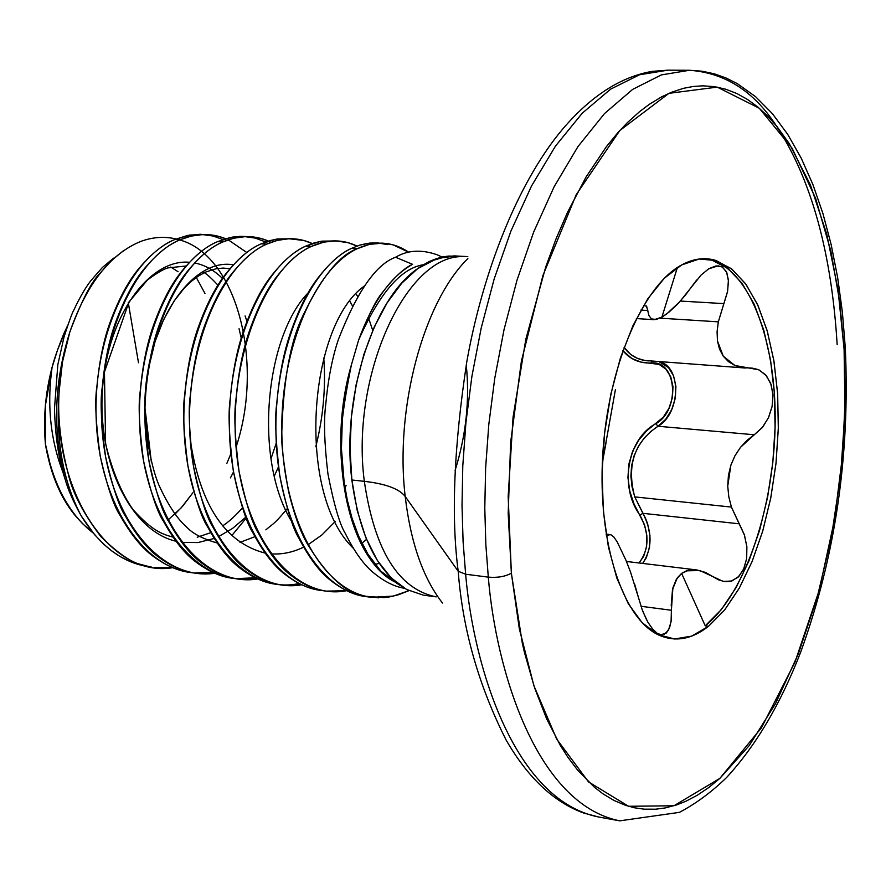 <?xml version="1.0" encoding="UTF-8"?>
<svg xmlns="http://www.w3.org/2000/svg" width="891" height="891" viewBox="0 0 891 891"><rect width="100%" height="100%" fill="white"/><g stroke="black" fill="none" stroke-linecap="round" stroke-linejoin="round"><path stroke-width="1.34" d="M448.162 256.163C437.926 257.198 427.769 261.353 417.69 268.614L429.484 261.319L419.282 267.4L429.74 261.33L447.973 256.096L458.431 256.118M455.034 255.862L441.635 256.998L429.74 261.33M461.404 256.697L458.742 256.24M396.439 582.647C349.628 562.043 325.404 453.263 351.366 365.009L358.672 339.916C368.417 315.124 376.403 299.231 382.651 292.226C393.989 277.502 403.946 268.202 412.544 264.315L395.571 257.243C376.08 264.204 357.024 291.624 338.391 339.504C332.298 357.447 328.044 379.41 325.638 405.383C323.622 421.109 324.391 443.963 327.944 473.945C333.902 504.429 339.66 524.22 345.229 533.297C354.763 552.409 364.542 565.841 374.565 573.604C384.856 581.89 394.813 586.779 404.447 588.26M439.686 255.94L437.069 254.748C421.443 249.28 407.61 250.115 395.571 257.243L412.544 264.315C390.726 276.444 372.761 301.648 358.672 339.916C379.377 293.339 400.905 268.28 423.27 264.75C400.905 268.28 379.377 293.339 358.672 339.916L351.366 365.009C329.436 440.689 343.124 534.656 379.288 569.683M382.673 243.154L367.337 243.377L360.031 245.047L351.433 248.422C340.585 253.111 329.057 263.446 316.862 279.429C307.094 292.348 298.195 310.525 290.143 333.958C283.706 352.624 279.251 375.779 276.767 403.423C274.651 417.846 275.653 441.958 279.774 475.749C286.49 507.959 292.883 528.797 298.942 538.264C309.255 558.156 319.925 572.278 330.962 580.642C343.102 590.065 354.796 595.377 366.023 596.591L371.369 597.326L393.544 596.09L384.099 597.605L366.145 596.346C346.577 594.141 326.719 576.199 306.571 542.519C299.877 530.401 293.885 513.416 288.584 491.554C283.327 462.329 281.066 442.37 281.812 431.678C283.394 379.766 290.499 340.975 303.129 315.303C321.618 277.079 339.638 254.882 357.213 248.712L351.433 248.422L357.213 248.712L369.397 244.368L382.673 243.154L393.187 244.88L408.78 252.264C392.675 241.45 375.49 240.269 357.213 248.712C315.692 268.08 280.609 347.546 281.812 431.678C282.692 515.844 319.869 586.367 366.145 596.346L378.575 597.828M370.567 597.215L366.145 596.346L384.099 597.605L389.501 596.903L398.4 594.776L408.947 590.666L392.976 596.213M113.603 258.167L102.51 267.367L91.149 280.32C85.725 287.114 79.945 297.059 73.797 310.135C72.294 312.541 69.03 321.484 64.029 336.965L57.826 364.686L54.485 408.546C55.242 436.835 58.851 460.614 65.321 479.881C67.794 489.148 73.107 501.176 81.281 515.989L94.479 534.533L103.69 544.178L111.709 550.916L119.995 556.474L130.398 561.709L149.187 566.654C136.368 565.807 120.252 555.784 100.85 536.571C83.086 513.183 72.149 492.021 68.05 473.088C60.276 442.693 57.325 415.306 59.196 390.904C55.454 439.408 62.827 481.107 81.281 515.989C62.827 481.107 55.454 439.408 59.196 390.904C59.352 375.991 62.916 356.311 69.877 331.886C81.337 301.336 91.328 281.857 99.848 273.426L111.809 260.239L123.559 250.616M176.095 238.988C164.456 236.204 152.617 237.039 140.6 241.483C110.094 254.102 86.516 284.229 69.877 331.886C53.905 382.284 52.391 431.623 65.321 479.881C52.391 431.623 53.905 382.284 69.877 331.886L62.515 361.724L59.196 390.904C52.346 491.787 110.551 578.471 172.731 567.678L154.188 567.511M207.146 234.578L189.75 235.046L174.903 239.49C163.454 243.922 151.325 253.735 138.539 268.937C128.315 281.211 119.015 298.518 110.651 320.838C103.957 338.602 99.358 360.666 96.852 387.028C94.68 400.772 95.805 423.793 100.204 456.092C107.321 486.909 114.048 506.868 120.408 515.978C131.233 535.09 142.404 548.711 153.943 556.842C166.639 565.985 178.835 571.209 190.54 572.512L195.797 573.225C184.103 571.933 171.907 566.709 159.233 557.554C147.717 549.424 136.557 535.781 125.742 516.646C119.394 507.525 112.667 487.533 105.572 456.682C101.173 424.339 100.048 401.284 102.22 387.518C104.726 361.122 109.326 339.025 116.008 321.228C124.372 298.875 133.661 281.545 143.863 269.249C156.638 254.024 168.744 244.19 180.182 239.757L174.903 239.49L180.182 239.757L191.142 236.093L203.014 234.533L218.317 236.282L225.59 238.688C210.955 232.807 195.82 233.164 180.182 239.757C132.302 259.437 94.279 347.891 102.498 434.129C110.183 520.522 161.583 581.266 214.764 573.269L195.797 573.225M195.14 572.98L212.258 572.145M249.569 236.65L240.136 236.349L232.217 237.14L217.56 241.65C206.244 246.139 194.249 256.073 181.597 271.465C171.473 283.895 162.273 301.414 153.976 324.001C147.338 341.988 142.76 364.319 140.266 390.982C138.105 404.893 139.196 428.181 143.54 460.836C150.557 491.988 157.217 512.158 163.51 521.358C174.213 540.659 185.283 554.402 196.699 562.589C209.274 571.799 221.358 577.045 232.963 578.326L238.331 579.061C226.737 577.791 214.664 572.534 202.112 563.324C190.707 555.126 179.659 541.36 168.967 522.037C162.685 512.826 156.036 492.634 149.031 461.438C144.687 428.738 143.607 405.416 145.756 391.483C148.262 364.775 152.829 342.411 159.456 324.402C167.742 301.782 176.941 284.24 187.043 271.788C199.684 256.374 211.657 246.417 222.962 241.918L217.56 241.65L222.962 241.918L233.776 238.198L245.504 236.605L260.606 238.365L268.425 241.06C253.812 234.856 238.654 235.135 222.962 241.918C175.549 261.909 137.793 351.789 146.046 439.129C153.764 526.659 204.941 587.692 257.744 578.972L238.331 579.061M235.647 578.649L255.182 577.78C201.934 588.684 149.309 528.842 140.778 440.845C131.679 353.036 169.613 261.754 217.56 241.65L230.179 237.529L242.753 236.338L255.26 238.097L265.718 241.984M292.95 238.777L277.558 238.966L270.029 240.581L261.174 243.856C250.003 248.411 238.164 258.479 225.646 274.06C215.633 286.646 206.523 304.377 198.303 327.242C191.732 345.452 187.188 368.05 184.693 395.036C182.555 409.114 183.613 432.67 187.89 465.692C194.817 497.189 201.388 517.571 207.614 526.859C218.195 546.361 229.132 560.227 240.436 568.469C252.877 577.747 264.839 583.026 276.321 584.284L281.812 585.031C270.341 583.772 258.39 578.504 245.972 569.215C234.689 560.962 223.764 547.074 213.194 527.561C206.979 518.261 200.419 497.846 193.503 466.305C189.237 433.238 188.179 409.648 190.318 395.548C192.812 368.518 197.345 345.886 203.916 327.654C212.125 304.755 221.224 287.002 231.226 274.395C243.722 258.78 255.539 248.7 266.699 244.134L261.174 243.856L266.699 244.134L277.379 240.358L288.94 238.732L303.82 240.481L312.218 243.51C297.627 236.939 282.458 237.151 266.699 244.134C219.799 264.427 182.332 355.799 190.618 444.297C198.381 532.974 249.313 594.286 301.693 584.774L281.812 585.031M337.31 240.938L321.941 241.149L314.512 242.786L305.791 246.116C294.776 250.727 283.082 260.929 270.719 276.711C260.829 289.464 251.819 307.417 243.677 330.561C237.173 348.994 232.674 371.87 230.179 399.179C228.051 413.424 229.087 437.258 233.286 470.66C240.113 502.502 246.595 523.117 252.743 532.495C263.19 552.186 274.005 566.186 285.176 574.495C297.471 583.839 309.3 589.129 320.66 590.365L326.273 591.145C314.935 589.898 303.118 584.607 290.845 575.252C279.685 566.943 268.893 552.921 258.457 533.208C252.32 523.819 245.849 503.181 239.033 471.294C234.845 437.837 233.821 413.97 235.948 399.703C238.432 372.349 242.931 349.439 249.424 330.984C257.555 307.796 266.554 289.82 276.433 277.056C288.773 261.241 300.445 251.028 311.438 246.395L305.791 246.116L311.438 246.395L323.812 242.118L335.328 240.882L348.002 242.664L357.001 246.061C342.456 239.078 327.264 239.189 311.438 246.395C265.072 267.022 227.929 359.942 236.26 449.621C244.056 539.489 294.709 601.046 346.644 590.7L326.273 591.134M222.939 239.523L213.105 236.026L200.341 234.266L187.645 235.436L174.903 239.49C129.629 258.256 92.541 338.023 96.25 420.385C99.558 502.802 142.872 568.614 193.18 572.813M345.006 488.023L346.109 485.339M387.485 244.602L377.817 242.931L369.765 243.076L359.585 245.181L351.433 248.422C308.486 268.269 272.735 352.246 276.099 438.606C279.072 525.033 320.493 593.35 368.807 596.914M67.861 325.026L63.974 333.401C58.238 347.445 54.273 358.761 52.079 367.348L45.352 405.739L45.419 444.041C53.248 484.782 69.186 514.441 93.221 533.03L82.406 523.529L76.849 517.348L69.32 507.191L62.76 496.153C53.816 478.289 48.036 460.914 45.419 444.041C50.731 475.471 61.512 500.296 77.762 518.506M204.963 293.44L196.287 277.469M151.347 461.906L144.966 407.922L151.347 461.906M128.337 302.985L138.495 362.76L128.248 302.506M776.106 125.486C753.753 91.205 724.873 72.806 689.467 70.278L661.356 74.911L632.655 89.39L604.488 113.58L577.992 146.547L554.157 186.698L533.687 232.016L516.958 280.32L504.05 329.592L494.783 378.118L488.791 424.561L485.628 468.065L484.793 508.104L485.829 544.457L488.301 577.134C497.579 577.903 505.264 576.577 511.367 573.18L508.182 513.539L510.643 442.337L521.38 361.256L542.886 275.564L576.243 194.65L619.835 130.498L668.941 93.332L717.233 87.118L759.266 108.234L792.166 148.318L815.621 198.314L830.88 251.117L839.79 302.216L844.1 349.294L844.969 411.72L840.659 475.059L831.325 537.607L817.158 597.649L798.47 653.493L775.649 703.389L749.231 745.6L719.861 778.389L708.802 787.499L697.53 795.106L686.059 801.176L676.781 804.863L665.143 807.959L655.765 809.195L644.07 809.162L634.782 807.836L625.549 805.33L614.155 800.53L603.029 793.87L594.33 787.165L577.646 770.18L567.823 757.172L560.328 745.422L546.539 718.625L534.5 687.529L524.498 652.635L522.338 643.335L511.367 573.18L508.171 496.454L513.071 417.077L525.824 339.248L545.704 267.022L556.118 238.688L567.511 212.325L586.178 176.808L606.348 146.714L618.02 132.503L627.542 122.479L639.638 111.598L649.372 104.292L661.59 96.874L671.38 92.308L683.542 88.309L693.165 86.483L702.687 85.826L714.393 86.639L725.786 89.234L736.89 93.544L747.605 99.514L757.885 107.065L767.741 116.164L777.086 126.678L789.303 143.696L810.409 184.882L826.737 234.088L838.019 289.497L844.1 349.294L845.281 347.49L844.1 349.294L845.225 397.976L842.585 454.933L834.511 519.776L819.174 590.388L794.972 662.191L761.404 727.869L719.861 778.389L673.919 805.776L628.567 806.277L588.505 781.886L556.675 739.04L533.887 685.68L519.319 628.779L511.367 573.18C505.264 576.577 497.579 577.903 488.301 577.134C495.931 670.444 536.471 804.194 619.746 820.834C536.471 804.194 495.931 670.444 488.301 577.134L465.637 574.227C473.455 667.047 514.475 800.196 598.529 816.98C514.475 800.196 473.455 667.047 465.637 574.227L458.197 571.254C462.607 629.202 478.578 685.435 506.099 739.976C478.578 685.435 462.607 629.202 458.197 571.254L405.193 496.454C394.724 408.234 423.503 302.049 467.853 258.568C423.503 302.049 394.724 408.234 405.193 496.454C399.213 488.803 385.603 483.768 364.33 481.34C374.61 550.671 398.567 589.185 436.211 596.881C398.567 589.185 374.61 550.671 364.33 481.34L351.867 479.993C359.686 537.006 378.296 573.693 407.688 590.042M455.724 255.984L437.314 258.435L417.69 268.614C373.084 298.819 341.387 397.497 351.867 479.993L364.33 481.34C350.43 376.002 405.973 255.205 462.462 256.619C405.973 255.205 350.43 376.002 364.33 481.34C385.603 483.768 399.213 488.803 405.193 496.454C410.64 542.63 423.058 578.148 442.471 603.018C423.058 578.148 410.64 542.63 405.193 496.454L458.197 571.254L465.637 574.227L488.301 577.134L485.829 544.457L484.793 508.104L485.628 468.065L488.791 424.561L494.783 378.118L504.05 329.592L516.958 280.32L533.687 232.016L554.157 186.698L577.992 146.547L604.488 113.58L632.655 89.39L661.356 74.911L689.467 70.278L701.985 71.202L714.192 73.786L725.976 77.963L737.247 83.609L755.579 96.674L772.519 113.803L787.7 134.374L801.165 158.052L812.904 184.537L822.916 213.495L831.169 244.635L837.663 277.613L842.374 312.106L845.292 347.768C850.17 455.201 835.335 556.563 800.797 651.833C780.806 703.5 756.125 745.344 726.733 777.364C711.786 791.932 695.994 803.604 679.388 812.369L619.746 820.834L598.529 816.98L583.327 812.915C553.5 801.855 527.762 777.542 506.099 739.976M704.436 258.702C746.246 262.845 775.571 334.782 775.192 419.505C775.036 504.228 745.845 593.395 705.238 625.827L708.545 626.273C692.129 639.215 675.779 642.244 659.496 635.361C623.143 619.791 597.482 543.243 602.728 455.156C607.729 367.092 642.823 285.521 681.693 264.917L664.307 278.259L647.824 298.741L632.955 325.66L620.403 358.015L610.792 394.412L604.577 433.271L602.071 472.831L603.374 511.267L608.386 546.874L616.839 578.103L628.278 603.697L642.144 622.709L657.781 634.548L674.509 638.992L691.65 636.118L708.545 626.273L724.595 610.045L739.263 588.194L752.071 561.608L762.663 531.27L770.704 498.247L775.972 463.61L778.322 428.493L777.654 394L773.978 361.278L767.363 331.407L757.974 305.457L746.068 284.429L731.99 269.205L716.197 260.551L699.212 259.014L681.693 264.917C693.231 258.691 704.447 257.154 715.328 260.295L731.255 268.625L745.477 283.616L757.528 304.488L767.062 330.361L773.8 360.209L777.587 392.987L778.344 427.569L776.061 462.819L770.826 497.601L762.796 530.791L752.204 561.285L739.363 588.004L724.65 609.967L708.545 626.273L705.238 625.827L681.615 573.381L686.438 570.819L699.914 570.552L723.191 581.422L731.845 581.01L738.995 576.299L744.018 568.358L746.68 558.267L746.881 546.951L744.531 535.313L731.411 507.079L634.748 496.9L731.411 507.079L728.793 496.744L727.735 486.096L730.887 465.135L734.997 455.68L740.488 447.349L746.992 440.366L754.265 434.763L657.981 426.254L650.597 431.656L643.948 438.439L638.346 446.514L634.125 455.691L631.585 465.748L630.895 476.24L632.02 486.731L634.748 496.9L642.868 513.316L639.938 515.121C618.889 486.62 627.531 438.517 655.821 423.704C680.646 410.261 676.859 359.686 651.043 363.005C639.46 363.394 630.06 359.296 622.854 350.709L631.975 358.605L641.052 362.091L659.128 364.419L665.945 369.164L670.767 376.904L673.006 386.839L672.371 397.754L668.974 408.278L663.238 417.233L646.599 430.888L638.624 440.265L632.543 451.447L628.857 464.155L627.943 477.587L629.737 490.963L633.891 503.638L644.572 524.888L646.877 535.792L646.588 546.729L643.658 556.374L639.003 562.978C649.327 549.379 649.639 533.431 639.938 515.121L642.868 513.316L739.274 523.819L731.411 507.079L728.793 496.744L727.735 486.096L728.426 475.382L730.887 465.135L734.997 455.68L740.488 447.349L762.707 427.067L768.588 417.478L772.085 406.63L773.02 395.381L771.16 384.678L766.371 375.668L758.876 369.81L734.852 365.466L728.482 361.657L723.269 356.2L719.527 349.205L717.455 340.93L717.088 331.708L718.324 321.84L727.602 291.312L728.426 279.986L726.354 271.566L721.977 266.843L715.952 265.93L708.824 268.726L701.094 275.029L679.788 301.693L666.791 313.866L661.879 317.174L674.064 278.17M671.19 605.668L672.516 589.463L677.305 577.869L681.615 573.381L705.238 625.827L721.365 609.544L736.089 587.603L748.952 560.896L759.555 530.435L767.585 497.278L772.82 462.518L775.092 427.29L774.335 392.731L770.537 359.986L763.776 330.149L754.22 304.299L742.147 283.427L727.902 268.458L711.942 260.127M664.185 634.403L668.495 630.171L671.09 621.64L671.402 610.257L641.019 606.292L671.402 610.257L671.302 619.924L669.587 627.754L666.412 632.944L660.999 634.782L656.945 633.133L651.633 627.932M646.588 619.846L642.211 609.722L638.724 598.418L642.211 609.722M617.263 542.006L613.788 536.928L610.881 534.711L606.259 535.045L608.475 535.302L607.384 535.703L606.27 535.09L610.881 534.711L613.788 536.928L617.263 542.006L625.861 560.049L630.472 571.888L638.724 598.418L634.737 584.463M659.095 361.69C681.793 365.956 680.78 413.602 657.981 426.254L655.821 423.704L657.981 426.254L754.265 434.763L762.239 427.635L768.443 417.79L772.174 406.185L772.954 394.178L770.67 383.264L765.603 374.777L758.386 369.587L752.216 368.128L742.058 367.604L734.852 365.466L723.269 356.2L717.455 340.93L717.088 331.708L718.324 321.84L660.019 318.154L718.324 321.84L723.893 303.619L680.368 301.058L723.893 303.619L727.457 292.003L728.482 281.222L726.8 272.546L722.545 267.166L718.168 265.819L708.601 268.87M671.402 610.257L672.883 587.904L676.302 579.417L681.615 573.381L688.643 570.195L696.795 569.95L705.572 572.456L718.491 579.818L724.762 581.678L730.865 581.3L738.104 577.19L743.584 569.338L746.613 558.679L746.847 546.595L744.286 534.555L739.274 523.819L642.868 513.316C652.479 531.827 652.412 548.522 642.645 563.413L646.343 557.688L649.517 547.319L649.951 535.58L647.634 523.841L645.541 518.362L634.748 496.9C626.451 465.759 634.203 442.203 657.981 426.254L665.755 419.249L671.747 409.593L675.289 398.255L675.924 386.538L673.574 375.879L668.506 367.571L659.084 361.69M648.47 360.911C638.079 360.176 629.948 355.643 624.068 347.323L630.85 354.596L637.488 358.371L644.906 360.487L745.5 368.028M677.394 267.5L661.879 317.174L668.985 312.128L676.848 304.822L685.023 295.612L696.673 280.008M643.636 305.379L646.643 306.37L648.971 315.614L651.432 318.867L656.11 319.535L661.879 317.174L654.15 319.691M646.231 305.88L647.857 310.536L640.885 310.101M615.369 389.824L602.349 462.707M612.874 403.166L612.752 403.835M605.947 443.239L602.361 462.663M642.957 611.716L647.902 622.286L653.359 629.982M651.043 363.005L652.067 361.178L651.043 363.005M562.878 128.827C515.143 185.451 481.441 278.56 466.761 362.002C453.875 447.137 451.024 516.891 458.197 571.254C451.024 516.891 453.875 447.137 466.761 362.002C481.441 278.56 515.143 185.451 562.878 128.827C591.089 95.894 620.871 76.737 652.212 71.369L667.916 70.166L639.549 74.766L610.591 89.167L582.213 113.224L555.538 146.013L531.548 185.941L510.955 231.003L494.149 279.039L481.207 328.033L471.918 376.28L465.937 422.468L462.797 465.737L462.017 505.553L463.097 541.717L465.637 574.227L463.097 541.717L462.017 505.553L462.797 465.737L465.937 422.468L471.918 376.28L481.207 328.033L494.149 279.039L510.955 231.003L531.548 185.941L555.538 146.013L582.213 113.224L610.591 89.167L639.549 74.766L667.916 70.166L689.467 70.278M776.128 125.508C820.6 192.757 833.297 281.367 837.172 344.694M167.965 520.088L181.085 507.948L192.868 492.79L182.666 506.177L175.015 514.096M170.76 267.033L178.1 271.755M63.406 473.411C50.531 440.744 46.755 405.383 52.079 367.348L51.968 367.716C45.363 392.998 43.18 418.447 45.419 444.041L51.667 470.715L61.267 494.271L73.764 513.806L79.288 520.144M308.253 292.727C264.939 337.076 253.489 460.09 291.914 521.959M364.441 285.944C308.019 325.527 296.157 493.458 353.281 548.255C296.157 493.458 308.019 325.527 364.441 285.944M228.241 239.835L246.818 252.521M246.261 518.005L232.529 534.689M178.746 239.69C235.803 253.968 264.805 360.978 236.048 447.204M52.079 367.348L57.559 349.896L67.861 325.015M230.435 477.866L233.509 471.952M246.963 321.373L245.103 315.904M222.449 278.438C214.029 270.107 204.741 264.95 194.561 262.956M189.46 262.288C149.888 258.501 107.8 314.846 102.576 388.097C96.863 461.248 130.609 530.902 175.939 541.216M181.708 542.352L197.991 542.552L214.185 538.465M218.284 536.75L232.529 528.463L245.894 517.07M274.294 476.072L278.46 466.884M233.353 264.839C190.084 257.009 142.56 329.18 144.899 412.544M190.273 439.998C200.029 505.052 224.989 542.753 265.15 553.111M270.842 553.846C281.912 554.648 292.838 552.409 303.619 547.13M307.829 544.902L322.019 534.856L335.194 521.569M372.728 330.461L368.54 317.864M357.614 296.302L356.021 293.985M361.902 543.254L366.524 539.356M375.022 564.415L379.265 563.39M455.101 470.415C466.116 435.053 469.835 399.881 466.249 364.876M65.321 479.881C68.173 490.05 73.496 502.09 81.281 515.989C100.46 546.918 123.905 563.97 151.626 567.121M315.782 446.77C323.244 417.099 325.906 387.507 323.778 357.993M290.21 238.71L275.764 239.256L261.174 243.856C213.729 264.282 176.073 357.113 185.228 446.09C193.815 535.268 246.25 595.311 299.086 583.516M334.504 240.882L320.225 241.428L305.791 246.116C262.188 265.674 226.058 348.604 229.533 433.95C232.618 519.353 274.595 587.002 323.478 590.688M341.765 457.462C338.981 441.268 342.177 410.45 351.366 365.009L345.92 389.824L342.378 417.756L341.442 448.696L344.138 482.343L347.278 499.996L351.978 518.016L358.65 536.182L367.894 554.135L380.891 571.198L400.482 585.71L385.38 575.553C375.579 566.732 367.17 554.748 360.176 539.612L357.636 533.798M429.484 261.319L417.69 268.614L401.808 283.16L387.173 302.74L374.365 326.763L363.873 354.418L356.133 384.712L351.455 416.543L350.018 448.708L351.867 479.993L357.235 510.565L365.845 537.696L377.294 560.372L391.082 577.813L406.608 589.486L423.258 595.121M441.869 256.953L437.069 254.748M436.178 596.87L424.083 595.244M636.386 318.566L654.005 319.691M606.114 534.11L610.424 534.611M696.383 569.895L626.44 561.464M455.602 255.973L467.797 256.597M226.927 463.253L230.936 453.541M241.261 338.212L239.055 328.746M217.961 285.198C210.51 277.235 205.431 272.802 202.747 271.878M186.108 265.986L167.809 267.901C163.465 269.149 156.705 273.158 147.516 279.93L129.039 301.871L104.447 371.959L105.595 443.818C112.455 471.629 121.655 493.614 133.171 509.763C152.283 530.891 162.051 534.154 173.01 537.128M197.234 537.217L210.744 532.673M222.572 525.924C228.619 522.015 235.269 515.978 242.519 507.814M270.953 458.843L276.288 443.027M229.945 268.692L223.084 268.08L216.112 268.726L205.609 272.078L198.448 276.01L191.287 281.356L184.27 288.105L174.157 300.924L163.643 319.579L155.101 341.487L148.374 369.175M144.977 407.31C145.11 437.08 152.138 469.156 158.854 484.982C168.043 504.952 177.242 518.885 186.431 526.793C192.244 533.375 202.469 538.765 217.126 542.975M239.969 542.341L254.926 536.694M265.841 529.855C274.049 522.817 273.838 524.799 287.348 508.527M352.346 305.713L349.918 301.37"/></g></svg>
